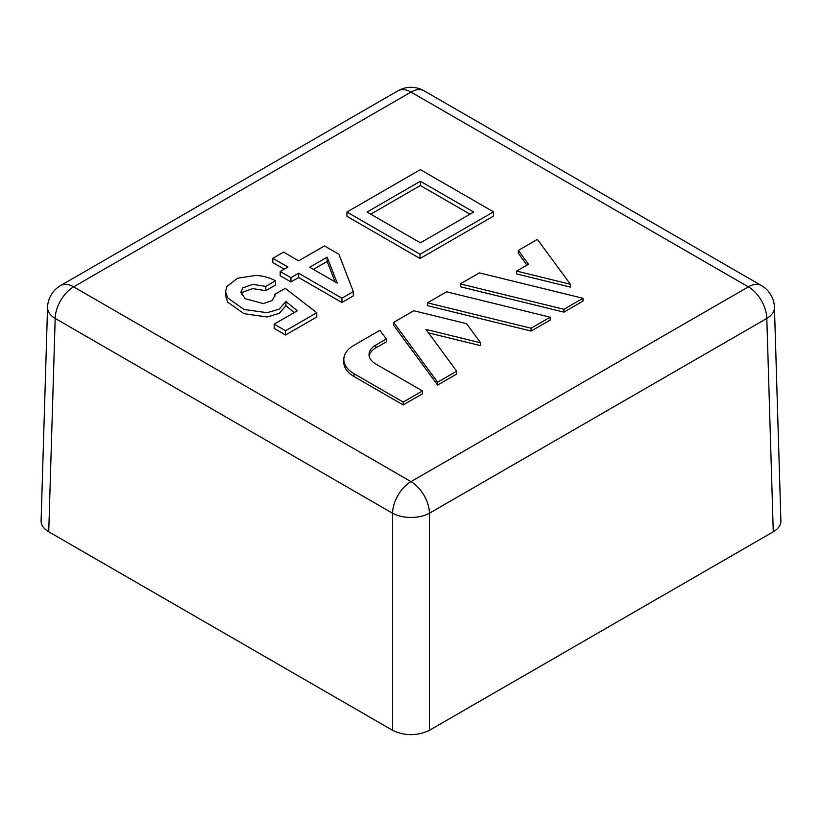 <?xml version="1.0" encoding="UTF-8"?>
<svg xmlns="http://www.w3.org/2000/svg" width="822" height="822" viewBox="0 0 822 822"><rect width="100%" height="100%" fill="white"/><g stroke="black" fill="none" stroke-linecap="round" stroke-linejoin="round"><path stroke-width="1.23" d="M353.316 291.625L353.316 295.889L341.911 302.465L298.643 277.497L290.937 281.946L280.199 275.75L280.199 271.486L287.916 267.037L272.822 258.324L283.559 252.128L298.643 260.841L324.474 245.932L338.89 254.255L353.316 291.625L341.911 298.211L298.643 273.233L290.937 277.682L280.199 271.486M284.227 269.164L272.822 262.588L272.822 258.324M343.812 359.481L343.812 362.317A34.812 20.098 0 0 0 354.005 376.538L403.191 404.927L422.477 393.789L422.477 390.953L375.818 364.012A23.211 13.399 0 0 1 369.016 354.539A23.211 13.399 0 0 1 375.818 345.065L386.299 339.013L379.908 330.31L354.005 345.271A34.812 20.098 0 0 0 343.812 359.481A34.812 20.098 0 0 0 354.005 373.691L403.191 402.092L422.477 390.953M369.15 355.957A23.211 13.399 180 0 1 375.818 347.901L386.299 341.849L386.299 339.013M393.625 322.388L393.625 325.235L437.612 385.056L456.683 374.041L456.683 371.205L425.971 329.417L480.654 342.825L466.577 323.683L413.785 310.747L393.625 322.388L437.612 382.209L456.683 371.205M428.519 332.889L480.654 345.661L480.654 342.825M427.512 302.825L427.512 305.671L531.125 331.06L550.195 320.056L550.195 317.21L446.582 291.82L427.512 302.825L531.125 328.225L550.195 317.21M460.299 283.898L460.299 286.734L563.923 312.134L582.983 301.119L582.983 298.283L479.37 272.883L460.299 283.898L563.923 309.288L582.983 298.283M516.606 271.075L516.606 273.911L570.355 287.094L570.355 284.248L537.372 239.397L518.312 250.412L528.464 264.232L516.606 271.075L570.355 284.248M518.312 250.412L518.312 253.248L526.994 265.074M493.498 211.85L493.498 216.114L420.052 258.519L346.935 216.309L346.935 212.045L420.381 169.64L493.498 211.85L420.052 254.255L346.935 212.045M294.245 312.565L285.902 305.763L279.192 313.408L267.119 316.973L243.98 313.696L227.653 302.136L225.567 295.786L225.567 291.522L226.975 286.416L237.558 278.226L255.734 275.432C262.886 275.771 269.472 277.559 275.504 280.785L275.504 285.039L265.783 290.659L252.724 288.614L242.829 292.159L241.339 294.338M275.504 280.785L265.783 286.395L252.724 284.35L242.829 287.906L240.856 292.19L245.162 298.663L263.43 303.626L272.154 300.533L274.949 295.478L274.836 294.338L285.234 288.337L316.758 312.73L316.758 316.994L285.573 334.996L274.168 328.41L274.168 324.156L297.307 310.798L285.902 301.499L285.902 305.763M285.902 301.499L279.192 309.144L267.119 312.709L243.98 309.442L227.653 297.872L225.567 291.522M335.088 281.874L327.156 261.417L313.408 269.359M327.156 257.163L309.719 267.232L337.215 283.107L327.156 257.163L327.156 261.417M470.02 214.182L420.381 185.525L370.753 214.182M341.911 298.211L341.911 302.465M298.643 273.233L298.643 277.497M290.937 277.682L290.937 281.946M420.381 181.261L367.064 212.045L420.381 242.829L473.708 212.045L420.381 181.261L420.381 185.525M420.052 254.255L420.052 258.519M563.923 309.288L563.923 312.134M531.125 328.225L531.125 331.06M437.612 382.209L437.612 385.056M403.191 402.092L403.191 404.927M47.553 307.366A26.088 26.088 0 0 1 60.581 285.563A26.088 15.063 -120 0 1 73.631 286.857A26.088 15.063 120 0 0 55.187 318.433A26.088 15.053 -178.3 0 1 47.553 307.366L41.1 520.881C41.1 525.114 43.648 528.752 48.734 531.793L55.187 318.433L392.556 513.216A26.088 15.063 120 0 1 411 481.641L73.631 286.857L411 92.085L748.369 286.857L411 481.641A26.088 15.063 -120 0 1 429.444 513.216A26.088 14.529 180 0 1 392.556 513.216L392.556 730.296C404.856 736.111 417.144 736.111 429.444 730.296L429.444 513.216L766.813 318.433A26.088 15.063 -120 0 0 748.369 286.857A26.088 15.063 120 0 1 761.419 285.563A26.088 26.088 0 0 1 774.447 307.366A26.088 15.053 178.3 0 1 766.813 318.433L773.266 531.793C778.352 528.752 780.9 525.114 780.9 520.881L774.447 307.366M773.266 531.793L429.444 730.296M392.556 730.296L48.734 531.793M316.758 312.73L285.573 330.742L274.168 324.156M265.783 286.395L265.783 290.659M274.836 294.338L274.836 296.578M285.573 330.742L285.573 334.996M354.005 373.691L354.005 376.538M375.818 345.065L375.818 347.901M761.419 285.563L424.039 90.79A26.088 15.063 120 0 0 411 92.085A26.088 15.063 -120 0 0 397.961 90.79L60.581 285.563M424.039 90.79A26.088 26.088 0 0 0 397.961 90.79"/></g></svg>
